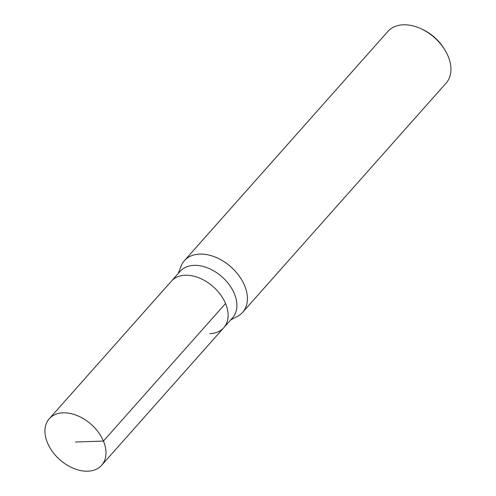 <?xml version="1.0" encoding="UTF-8"?>
<svg xmlns="http://www.w3.org/2000/svg" width="496" height="496" viewBox="0 0 496 496"><rect width="100%" height="100%" fill="white"/><g stroke="black" fill="none" stroke-linecap="round" stroke-linejoin="round"><path stroke-width="0.74" d="M87.736 471.2A35.03 23.622 41.6 0 1 52.557 451.769A35.03 23.622 41.6 0 1 49.265 418.754A35.03 23.622 41.6 0 1 63.19 412.821A35.03 23.622 41.6 0 1 98.369 432.252A35.03 23.622 41.6 0 1 101.661 465.267A35.03 23.622 41.6 0 1 87.736 471.2M185.318 275.243A35.03 23.622 -138.4 0 0 171.393 281.176A35.03 23.622 41.6 0 1 185.318 275.243A35.03 23.622 41.6 0 1 220.497 294.68A35.03 23.622 41.6 0 1 223.789 327.695A35.03 23.622 -138.4 0 0 220.497 294.68A35.03 23.622 -138.4 0 0 185.318 275.243M209.864 333.628A35.03 23.622 41.6 0 0 223.789 327.695L232.568 317.806A35.03 23.622 -138.4 0 0 229.276 284.791A35.03 23.622 -138.4 0 0 194.097 265.36A35.03 23.622 -138.4 0 0 180.172 271.293L49.265 418.754M178.225 273.488L181.003 266.271A38.924 26.245 41.6 0 1 184.382 260.685A38.924 26.245 41.6 0 1 199.857 254.095A38.924 26.245 41.6 0 1 238.942 275.683A38.924 26.245 41.6 0 1 242.6 312.368A38.924 26.245 41.6 0 1 237.454 316.386L230.621 320.001M242.6 312.368L446.146 83.074A38.924 26.245 -138.4 0 0 444.813 49.848A38.924 26.245 -138.4 0 0 421.079 28.774A38.924 26.245 -138.4 0 0 403.403 24.8A38.924 26.245 -138.4 0 0 387.928 31.391L184.382 260.685M444.813 49.848L443.945 48.434A35.03 23.622 -138.4 0 0 422.586 29.475L421.079 28.774M75.466 442.01L103.422 441.08L225.55 303.509M223.789 327.695L101.661 465.267"/></g></svg>
